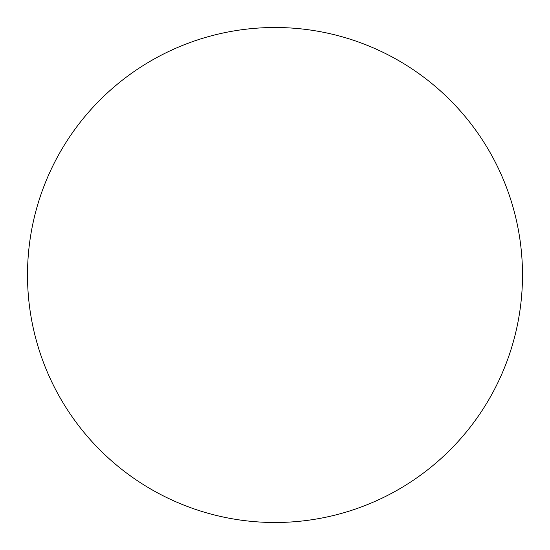 <?xml version="1.0" encoding="UTF-8"?>
<svg xmlns="http://www.w3.org/2000/svg" width="550" height="550" viewBox="0 0 550 550"><rect width="100%" height="100%" fill="white"/><g stroke="black" fill="none" stroke-linecap="round" stroke-linejoin="round"><path stroke-width="0.82" d="M275 27.5A247.5 247.5 0 0 1 522.5 275A247.5 247.5 0 0 1 275 522.5A247.5 247.5 0 0 1 27.5 275A247.5 247.5 0 0 1 275 27.5M27.5 275A247.5 247.5 0 0 0 275 522.5A247.5 247.5 0 0 0 522.5 275A247.5 247.5 0 0 0 275 27.5A247.5 247.5 0 0 0 27.5 275"/></g></svg>
